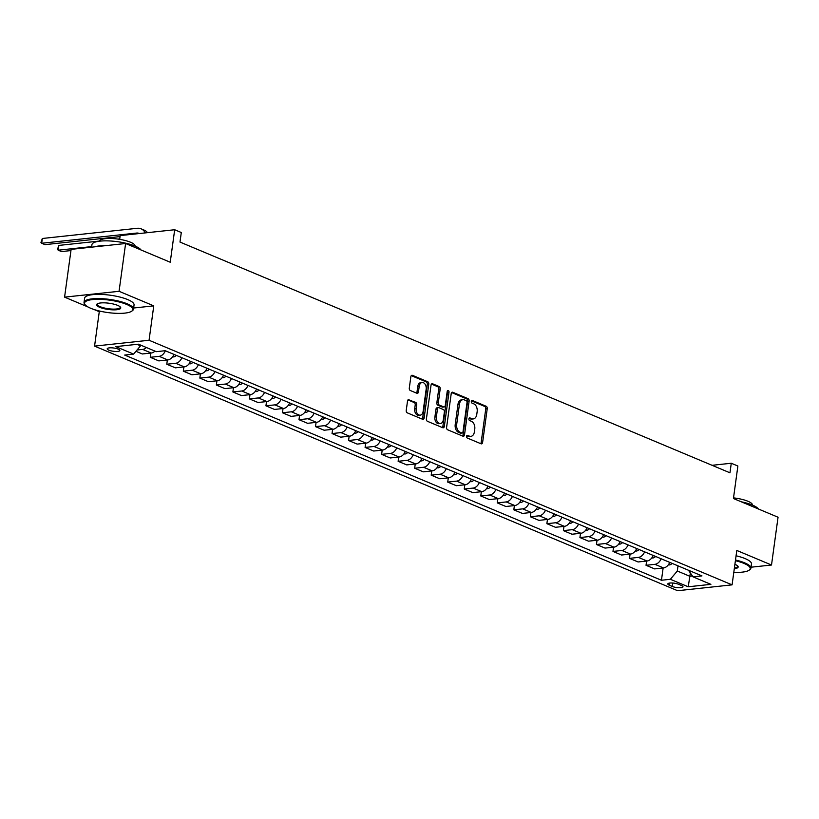 <?xml version="1.0" encoding="UTF-8"?>
<svg xmlns="http://www.w3.org/2000/svg" width="819" height="819" viewBox="0 0 819 819"><rect width="100%" height="100%" fill="white"/><g stroke="black" fill="none" stroke-linecap="round" stroke-linejoin="round"><path stroke-width="1.23" d="M466.533 436.322A1.372 0.921 83.9 0 0 467.26 438.011L481.05 443.796A1.955 1.31 83.9 0 0 481.521 443.867A1.955 1.31 83.9 0 0 482.606 442.465L487.233 408.701A1.955 1.31 83.9 0 0 486.189 406.275L472.399 400.491A1.372 0.921 83.9 0 0 472.041 403.122L473.832 403.869A6.276 4.208 83.9 0 1 477.16 411.609L476.771 414.424A6.276 4.208 83.9 0 1 473.29 418.918A6.276 4.208 83.9 0 1 471.795 418.683L470.014 417.936A1.372 0.921 83.9 0 0 469.656 420.567L471.437 421.314A6.276 4.208 83.9 0 1 474.764 429.064L474.385 431.869A6.276 4.208 83.9 0 1 470.905 436.363A6.276 4.208 83.9 0 1 469.41 436.138L467.629 435.391A1.372 0.921 83.9 0 0 466.533 436.322M108.825 350.153A6.388 1.648 -172.2 0 0 115.694 351.474A6.388 1.648 -172.2 0 0 119.871 350.512A6.388 1.648 -172.2 0 0 118.253 349.14A6.388 1.648 -172.2 0 0 111.374 347.809A6.388 1.648 -172.2 0 0 107.207 348.781A6.388 1.648 -172.2 0 0 108.825 350.153M409.091 399.621A1.955 1.31 83.9 0 0 408.62 399.549A1.955 1.31 83.9 0 0 407.534 400.952L406.234 410.421A1.955 1.31 83.9 0 0 407.278 412.848L422.594 419.267A1.955 1.31 83.9 0 0 423.054 419.338A1.955 1.31 83.9 0 0 424.15 417.936L428.767 384.172A1.955 1.31 83.9 0 0 427.733 381.746L412.418 375.327A1.955 1.31 83.9 0 0 411.947 375.256A1.955 1.31 83.9 0 0 410.862 376.658L409.295 388.104A1.955 1.31 83.9 0 0 410.339 390.52L416.891 393.274A1.955 1.31 83.9 0 0 417.352 393.345A1.955 1.31 83.9 0 0 418.448 391.943L419.226 386.261A5.242 3.511 83.9 0 1 422.133 382.514A5.242 3.511 83.9 0 1 426.167 389.179L423.116 411.404A5.242 3.511 83.9 0 1 420.208 415.161A5.242 3.511 83.9 0 1 416.175 408.497L416.687 404.791A1.955 1.31 83.9 0 0 415.642 402.375L408.179 399.713M751.023 567.209L771.508 565.018L778.05 517.229L733.435 498.515L737.878 466.021L731.275 463.247L729.964 472.809L179.985 242.066L181.296 232.514L174.682 229.74L120.188 235.596L119.676 239.343M133.64 308.016L153.767 305.856L119.062 291.298L125.614 243.509L170.229 262.234L174.682 229.74M153.767 305.856L149.058 340.254L732.084 584.858L677.589 590.704L94.564 346.109L149.058 340.254M771.508 565.018L736.803 550.45L732.084 584.858M446.601 427.354A1.955 1.31 83.9 0 0 447.635 429.78L462.95 436.199A1.955 1.31 83.9 0 0 463.411 436.271A1.955 1.31 83.9 0 0 464.506 434.869L469.133 401.105A1.955 1.31 83.9 0 0 468.089 398.679L452.774 392.26A1.955 1.31 83.9 0 0 452.313 392.188A1.955 1.31 83.9 0 0 451.218 393.591L446.601 427.354M442.772 427.733L427.457 421.314A1.955 1.31 83.9 0 1 426.412 418.888L431.04 385.125A1.955 1.31 83.9 0 1 432.135 383.722A1.955 1.31 83.9 0 1 432.596 383.794L439.148 386.537A1.955 1.31 83.9 0 1 440.192 388.964L438.319 402.661A1.955 1.31 83.9 0 0 439.353 405.077L443.703 406.9A1.955 1.31 83.9 0 0 444.174 406.971A1.955 1.31 83.9 0 0 445.26 405.569L447.215 391.308A1.372 0.921 83.9 0 1 449.027 392.076L444.328 426.402A1.955 1.31 83.9 0 1 443.233 427.805A1.955 1.31 83.9 0 1 442.772 427.733M119.062 291.298L64.578 297.143L71.12 249.365L125.614 243.509M681.428 585.493L678.521 584.264A6.194 1.597 -172.2 0 0 671.867 582.985A6.194 1.597 -172.2 0 0 667.823 583.916A6.194 1.597 -172.2 0 0 669.389 585.247L672.297 586.465A6.194 1.597 -172.2 0 0 678.961 587.755A6.194 1.597 -172.2 0 0 682.995 586.824A6.194 1.597 -172.2 0 0 681.428 585.493M688.482 570.249L693.048 576.863L701.955 575.9L165.203 350.716L156.286 351.668L138.442 344.185L115.755 346.621L133.61 354.105L124.693 355.067L661.455 580.251L670.362 579.289L677.303 571.017L678.009 565.857M693.048 576.863L710.892 584.346L688.216 586.783L670.362 579.289M94.011 309.5L99.273 311.701L94.564 346.109M64.578 297.143L88.042 306.992M731.275 463.247L712.09 465.305M690.325 572.921L689.864 576.289L692.454 576.003M677.303 571.017L689.864 576.289L688.216 586.783M136.998 344.338L140.551 345.833L140.643 345.106M663.134 567.976L661.455 580.251M646.611 561.046L646.027 565.294L654.616 568.898L663.533 567.936A7.985 5.559 -67.2 0 0 669.727 562.377M630.087 554.115L629.504 558.353L638.093 561.967L647.01 561.005A7.985 5.559 -67.2 0 0 653.204 555.446M613.554 547.184L612.981 551.422L621.57 555.026L630.476 554.074A7.985 5.559 -67.2 0 0 636.68 548.515M597.031 540.253L596.447 544.492L605.046 548.095L613.953 547.143A7.985 5.559 -67.2 0 0 620.147 541.584M580.507 533.312L579.924 537.561L588.523 541.164L597.43 540.202A7.985 5.559 -67.2 0 0 603.623 534.653M563.984 526.382L563.4 530.62L571.99 534.234L580.906 533.271A7.985 5.559 -67.2 0 0 587.1 527.712M547.45 519.451L546.877 523.689L555.466 527.293L564.373 526.341A7.985 5.559 -67.2 0 0 570.577 520.782M530.927 512.52L530.343 516.758L538.943 520.362L547.85 519.41A7.985 5.559 -67.2 0 0 554.053 513.851M514.404 505.579L513.82 509.827L522.42 513.431L531.326 512.469A7.985 5.559 -67.2 0 0 537.52 506.92M497.88 498.648L497.297 502.897L505.886 506.5L514.803 505.538A7.985 5.559 -67.2 0 0 520.997 499.979M481.347 491.717L480.773 495.956L489.363 499.559L498.269 498.607A7.985 5.559 -67.2 0 0 504.473 493.048M464.823 484.787L464.24 489.025L472.839 492.628L481.746 491.676A7.985 5.559 -67.2 0 0 487.95 486.117M448.3 477.846L447.717 482.094L456.316 485.698L465.223 484.746A7.985 5.559 -67.2 0 0 471.416 479.187M431.777 470.915L431.193 475.163L439.783 478.767L448.699 477.805A7.985 5.559 -67.2 0 0 454.893 472.256M415.243 463.984L414.67 468.222L423.259 471.836L432.176 470.874A7.985 5.559 -67.2 0 0 438.37 465.315M398.72 457.053L398.136 461.292L406.736 464.895L415.642 463.943A7.985 5.559 -67.2 0 0 421.846 458.384M382.197 450.122L381.613 454.361L390.213 457.964L399.119 457.012A7.985 5.559 -67.2 0 0 405.313 451.453M365.673 443.181L365.09 447.43L373.679 451.034L382.596 450.071A7.985 5.559 -67.2 0 0 388.79 444.522M349.15 436.251L348.566 440.489L357.156 444.103L366.073 443.14A7.985 5.559 -67.2 0 0 372.266 437.581M332.616 429.32L332.043 433.558L340.632 437.162L349.539 436.21A7.985 5.559 -67.2 0 0 355.743 430.651M316.093 422.389L315.51 426.627L324.109 430.231L333.016 429.279A7.985 5.559 -67.2 0 0 339.209 423.72M299.57 415.448L298.986 419.697L307.575 423.3L316.492 422.348A7.985 5.559 -67.2 0 0 322.686 416.789M283.046 408.517L282.463 412.766L291.052 416.369L299.969 415.407A7.985 5.559 -67.2 0 0 306.163 409.848M266.513 401.586L265.94 405.825L274.529 409.439L283.435 408.476A7.985 5.559 -67.2 0 0 289.639 402.917M249.99 394.656L249.406 398.894L258.005 402.498L266.912 401.545A7.985 5.559 -67.2 0 0 273.106 395.986M233.466 387.725L232.883 391.963L241.482 395.567L250.389 394.615A7.985 5.559 -67.2 0 0 256.582 389.056M216.943 380.784L216.359 385.032L224.949 388.636L233.865 387.674A7.985 5.559 -67.2 0 0 240.059 382.125M200.409 373.853L199.836 378.091L208.425 381.705L217.332 380.743A7.985 5.559 -67.2 0 0 223.536 375.184M183.886 366.922L183.302 371.161L191.902 374.764L200.809 373.812A7.985 5.559 -67.2 0 0 207.012 368.253M167.363 359.991L166.779 364.23L175.379 367.833L184.285 366.881A7.985 5.559 -67.2 0 0 190.479 361.322M150.839 353.05L150.256 357.299L158.845 360.903L167.762 359.94A7.985 5.559 -67.2 0 0 173.956 354.392M135.964 351.3L142.322 353.972L151.228 353.009A7.985 5.559 -67.2 0 0 154.965 351.116M646.027 565.294L654.934 564.332A7.985 5.559 -67.2 0 0 661.138 558.773M629.504 558.353L638.41 557.401A7.985 5.559 -67.2 0 0 644.614 551.842M612.981 551.422L621.887 550.47A7.985 5.559 -67.2 0 0 628.081 544.911M596.447 544.492L605.364 543.529A7.985 5.559 -67.2 0 0 611.558 537.981M579.924 537.561L588.83 536.599A7.985 5.559 -67.2 0 0 595.034 531.04M563.4 530.62L572.307 529.668A7.985 5.559 -67.2 0 0 578.511 524.109M546.877 523.689L555.784 522.737A7.985 5.559 -67.2 0 0 561.977 517.178M530.343 516.758L539.26 515.806A7.985 5.559 -67.2 0 0 545.454 510.247M513.82 509.827L522.737 508.865A7.985 5.559 -67.2 0 0 528.931 503.306M497.297 502.897L506.203 501.934A7.985 5.559 -67.2 0 0 512.407 496.375M480.773 495.956L489.68 495.004A7.985 5.559 -67.2 0 0 495.874 489.445M464.24 489.025L473.157 488.073A7.985 5.559 -67.2 0 0 479.35 482.514M447.717 482.094L456.633 481.132A7.985 5.559 -67.2 0 0 462.827 475.583M431.193 475.163L440.1 474.201A7.985 5.559 -67.2 0 0 446.304 468.642M414.67 468.222L423.577 467.27A7.985 5.559 -67.2 0 0 429.77 461.711M398.136 461.292L407.053 460.339A7.985 5.559 -67.2 0 0 413.247 454.78M381.613 454.361L390.53 453.398A7.985 5.559 -67.2 0 0 396.724 447.85M365.09 447.43L373.996 446.468A7.985 5.559 -67.2 0 0 380.2 440.909M348.566 440.489L357.473 439.537A7.985 5.559 -67.2 0 0 363.677 433.978M332.043 433.558L340.95 432.606A7.985 5.559 -67.2 0 0 347.143 427.047M315.51 426.627L324.426 425.675A7.985 5.559 -67.2 0 0 330.62 420.116M298.986 419.697L307.893 418.734A7.985 5.559 -67.2 0 0 314.097 413.185M282.463 412.766L291.369 411.803A7.985 5.559 -67.2 0 0 297.573 406.244M265.94 405.825L274.846 404.873A7.985 5.559 -67.2 0 0 281.04 399.314M249.406 398.894L258.323 397.942A7.985 5.559 -67.2 0 0 264.517 392.383M232.883 391.963L241.789 391.001A7.985 5.559 -67.2 0 0 247.993 385.452M216.359 385.032L225.266 384.07A7.985 5.559 -67.2 0 0 231.47 378.511M199.836 378.091L208.743 377.139A7.985 5.559 -67.2 0 0 214.936 371.58M183.302 371.161L192.219 370.208A7.985 5.559 -67.2 0 0 198.413 364.65M166.779 364.23L175.696 363.278A7.985 5.559 -67.2 0 0 181.89 357.719M150.256 357.299L159.162 356.337A7.985 5.559 -67.2 0 0 165.366 350.778M137.039 350.01L142.639 349.406A7.985 5.559 -67.2 0 0 146.376 347.512M140.551 345.833L133.61 354.105M99.273 311.701L101.495 311.466M466.707 435.78L467.936 436.292A6.276 4.208 83.9 0 0 469.43 436.527L470.905 436.363M473.29 418.918L471.816 419.082A6.276 4.208 83.9 0 1 470.321 418.847L469.103 418.335M480.712 443.652A1.955 1.31 83.9 0 0 481.132 442.629L485.759 408.855A1.955 1.31 83.9 0 0 484.715 406.439L471.488 400.88M462.602 436.056A1.955 1.31 83.9 0 0 463.032 435.032L467.659 401.259A1.955 1.31 83.9 0 0 466.615 398.843L451.648 392.557M461.885 432.975A1.372 0.921 83.9 0 0 462.97 432.043L467.035 402.405A1.372 0.921 83.9 0 0 466.298 400.706L464.424 399.918A6.276 4.208 83.9 0 0 462.93 399.692A6.276 4.208 83.9 0 0 459.449 404.176L456.674 424.447A6.276 4.208 83.9 0 0 460.002 432.186L461.885 432.975L460.411 433.138A1.372 0.921 83.9 0 0 461.046 433.067M462.93 399.692L461.455 399.846A6.276 4.208 83.9 0 0 457.975 404.34L459.449 404.176M460.411 433.138L458.527 432.35A6.276 4.208 83.9 0 1 455.2 424.6L457.975 404.34M431.47 384.091L437.674 386.701L439.148 386.537M444.174 406.971L442.7 407.135A1.955 1.31 83.9 0 1 442.229 407.063L437.878 405.231A1.955 1.31 83.9 0 1 436.844 402.815L438.718 389.117A1.955 1.31 83.9 0 0 437.674 386.701M442.424 427.59A1.955 1.31 83.9 0 0 442.854 426.566L447.553 392.229A1.372 0.921 83.9 0 0 447.297 390.96M436.373 416.871A5.242 3.511 83.9 0 0 440.397 423.536A5.242 3.511 83.9 0 0 443.314 419.778L444.379 411.947A1.955 1.31 83.9 0 0 443.345 409.531L438.994 407.708A1.955 1.31 83.9 0 0 438.534 407.627A1.955 1.31 83.9 0 0 437.438 409.039L436.373 416.871L434.899 417.025A5.242 3.511 83.9 0 0 438.923 423.689L440.397 423.536M437.52 407.862A1.955 1.31 83.9 0 0 437.059 407.79A1.955 1.31 83.9 0 0 435.964 409.193L437.438 409.039M434.899 417.025L435.964 409.193M420.208 415.161L418.734 415.325A5.242 3.511 83.9 0 1 414.701 408.65L415.213 404.944A1.955 1.31 83.9 0 0 414.168 402.528L407.964 399.918M422.133 382.514L420.659 382.668A5.242 3.511 83.9 0 0 417.751 386.425L419.226 386.261M416.543 393.13A1.955 1.31 83.9 0 0 416.973 392.096L417.751 386.425M422.246 419.123A1.955 1.31 83.9 0 0 422.676 418.099L427.303 384.326A1.955 1.31 83.9 0 0 426.259 381.91L411.292 375.624M668.324 564.854L669.461 564.915A5.293 3.685 -67.2 0 0 672.133 563.39M651.791 557.923L652.927 557.985A5.293 3.685 -67.2 0 0 655.609 556.459M635.268 550.992L636.404 551.054A5.293 3.685 -67.2 0 0 639.086 549.529M618.744 544.051L619.881 544.123A5.293 3.685 -67.2 0 0 622.553 542.587M602.221 537.121L603.357 537.182A5.293 3.685 -67.2 0 0 606.029 535.657M733.804 572.348A24.355 6.265 -172.2 0 0 749.119 570.208A24.355 6.265 -172.2 0 0 744.051 563.441A24.355 6.265 -172.2 0 0 735.39 560.718M735.493 559.981A24.959 6.419 7.8 0 1 744.573 562.817A24.959 6.419 7.8 0 1 750.89 568.181A24.959 6.419 7.8 0 1 749.764 569.758L749.119 570.208M734.899 564.332A12.183 3.133 7.8 0 1 735.073 564.404A12.183 3.133 7.8 0 1 737.827 566.134A12.183 3.133 7.8 0 1 734.295 568.734M733.517 497.88A17.967 4.627 7.8 0 1 747.931 501.259A17.967 4.627 7.8 0 1 752.477 505.098A24.959 6.419 7.8 0 1 758.384 508.978M736.066 555.784A24.959 6.419 7.8 0 1 745.147 558.609A24.959 6.419 7.8 0 1 751.463 563.974L750.89 568.181M734.408 567.946A11.579 2.979 -172.2 0 0 737.632 566.369A11.579 2.979 -172.2 0 0 737.53 565.827M741.236 501.791A24.959 6.419 7.8 0 1 752.477 505.098M90.714 308.272A24.355 6.265 -172.2 0 0 113.79 313.186A24.355 6.265 -172.2 0 0 131.716 311.189A24.355 6.265 -172.2 0 0 126.648 304.422A24.355 6.265 -172.2 0 0 97.471 299.314A24.355 6.265 -172.2 0 0 85.196 304.811A24.355 6.265 -172.2 0 0 90.714 308.272M85.196 304.811L84.695 304.207A24.959 6.419 7.8 0 1 84.04 302.385A24.959 6.419 7.8 0 1 100.317 298.607A24.959 6.419 7.8 0 1 127.17 303.798A24.959 6.419 7.8 0 1 133.487 309.162A24.959 6.419 7.8 0 1 132.361 310.729L131.716 311.189M99.703 307.309A12.183 3.133 7.8 0 1 97.164 303.931A12.183 3.133 7.8 0 1 106.132 302.928A12.183 3.133 7.8 0 1 117.67 305.385A12.183 3.133 7.8 0 1 120.424 307.115A12.183 3.133 7.8 0 1 114.291 309.869A12.183 3.133 7.8 0 1 99.703 307.309M97.543 303.706A11.579 2.979 -172.2 0 0 97.287 304.207A11.579 2.979 -172.2 0 0 100.215 306.695A11.579 2.979 -172.2 0 0 112.674 309.101A11.579 2.979 -172.2 0 0 120.229 307.35A11.579 2.979 -172.2 0 0 120.127 306.797M99.468 241.195A17.967 4.627 7.8 0 1 111.23 238.493A17.967 4.627 7.8 0 1 130.528 242.24A17.967 4.627 7.8 0 1 135.074 246.079A24.959 6.419 7.8 0 1 140.981 249.959M84.04 302.385L84.613 298.177A24.959 6.419 7.8 0 1 100.901 294.4A24.959 6.419 7.8 0 1 127.744 299.59A24.959 6.419 7.8 0 1 134.06 304.955L133.487 309.162M94.646 246.836A24.959 6.419 7.8 0 1 105.927 245.628M91.605 247.164L91.943 244.666A24.959 6.419 7.8 0 1 108.231 240.888A24.959 6.419 7.8 0 1 135.074 246.079M585.687 530.19L586.834 530.251A5.293 3.685 -67.2 0 0 589.506 528.726M569.164 523.259L570.3 523.321A5.293 3.685 -67.2 0 0 572.983 521.795M552.641 516.328L553.777 516.39A5.293 3.685 -67.2 0 0 556.449 514.854M536.117 509.387L537.254 509.449A5.293 3.685 -67.2 0 0 539.926 507.923M519.584 502.457L520.73 502.518A5.293 3.685 -67.2 0 0 523.402 500.993M503.061 495.526L504.197 495.587A5.293 3.685 -67.2 0 0 506.879 494.062M486.537 488.595L487.674 488.656A5.293 3.685 -67.2 0 0 490.346 487.121M470.014 481.654L471.15 481.726A5.293 3.685 -67.2 0 0 473.822 480.19M453.48 474.723L454.627 474.785A5.293 3.685 -67.2 0 0 457.299 473.259M436.957 467.792L438.093 467.854A5.293 3.685 -67.2 0 0 440.776 466.328M420.434 460.862L421.57 460.923A5.293 3.685 -67.2 0 0 424.242 459.398M403.91 453.931L405.047 453.992A5.293 3.685 -67.2 0 0 407.719 452.457M387.387 446.99L388.523 447.051A5.293 3.685 -67.2 0 0 391.195 445.526M370.853 440.059L371.99 440.12A5.293 3.685 -67.2 0 0 374.672 438.595M354.33 433.128L355.466 433.19A5.293 3.685 -67.2 0 0 358.149 431.664M337.807 426.197L338.943 426.259A5.293 3.685 -67.2 0 0 341.615 424.723M321.283 419.256L322.42 419.318A5.293 3.685 -67.2 0 0 325.092 417.792M304.75 412.326L305.886 412.387A5.293 3.685 -67.2 0 0 308.568 410.862M288.227 405.395L289.363 405.456A5.293 3.685 -67.2 0 0 292.045 403.931M271.703 398.464L272.84 398.525A5.293 3.685 -67.2 0 0 275.512 397M255.18 391.523L256.316 391.595A5.293 3.685 -67.2 0 0 258.988 390.059M238.646 384.592L239.793 384.654A5.293 3.685 -67.2 0 0 242.465 383.128M222.123 377.661L223.259 377.723A5.293 3.685 -67.2 0 0 225.942 376.197M205.6 370.731L206.736 370.792A5.293 3.685 -67.2 0 0 209.408 369.267M189.076 363.8L190.213 363.861A5.293 3.685 -67.2 0 0 192.885 362.326M172.543 356.859L173.689 356.92A5.293 3.685 -67.2 0 0 176.361 355.395M91.677 246.601L58.2 250.194L61.507 251.587L70.956 250.563M58.855 245.413L58.2 250.194L57.473 249.385L58.855 245.413L99.508 241.052M117.905 239.076L119.738 238.882M139.394 233.528A9.982 6.951 -67.2 0 0 139.148 233.425A9.982 6.951 -67.2 0 0 136.599 233.067L41.677 243.263L44.984 244.646L120.055 236.589M42.332 238.483L41.677 243.263L40.95 242.455L42.332 238.483L137.254 228.296A14.977 10.422 112.8 0 1 141.083 228.818A14.977 10.422 112.8 0 1 145.219 232.903M141.083 228.818L144.39 230.211A14.977 10.422 112.8 0 1 147.512 232.657M654.934 564.332L663.533 567.936M638.41 557.401L647.01 561.005M621.887 550.47L630.476 554.074M605.364 543.529L613.953 547.143M588.83 536.599L597.43 540.202M572.307 529.668L580.906 533.271M555.784 522.737L564.373 526.341M539.26 515.806L547.85 519.41M522.737 508.865L531.326 512.469M506.203 501.934L514.803 505.538M489.68 495.004L498.269 498.607M473.157 488.073L481.746 491.676M456.633 481.132L465.223 484.746M440.1 474.201L448.699 477.805M423.577 467.27L432.176 470.874M407.053 460.339L415.642 463.943M390.53 453.398L399.119 457.012M373.996 446.468L382.596 450.071M357.473 439.537L366.073 443.14M340.95 432.606L349.539 436.21M324.426 425.675L333.016 429.279M307.893 418.734L316.492 422.348M291.369 411.803L299.969 415.407M274.846 404.873L283.435 408.476M258.323 397.942L266.912 401.545M241.789 391.001L250.389 394.615M225.266 384.07L233.865 387.674M208.743 377.139L217.332 380.743M192.219 370.208L200.809 373.812M175.696 363.278L184.285 366.881M159.162 356.337L167.762 359.94M142.639 349.406L151.228 353.009M672.768 583.036L672.297 586.465M669.696 583.056L669.389 585.247M467.936 436.292L469.41 436.138M469.379 418.007L470.014 417.936M470.321 418.847L471.795 418.683M471.764 400.563L472.399 400.491M484.715 406.439L486.189 406.275M485.759 408.855L487.233 408.701M481.132 442.629L482.606 442.465M466.994 435.452L467.629 435.391M451.873 392.352L452.774 392.26M466.615 398.843L468.089 398.679M467.659 401.259L469.133 401.105M463.032 435.032L464.506 434.869M455.2 424.6L456.674 424.447M458.527 432.35L460.002 432.186M431.695 383.886L432.596 383.794M438.718 389.117L440.192 388.964M436.844 402.815L438.319 402.661M437.878 405.231L439.353 405.077M442.229 407.063L443.703 406.9M447.553 392.229L449.027 392.076M442.854 426.566L444.328 426.402M414.168 402.528L415.642 402.375M415.213 404.944L416.687 404.791M414.701 408.65L416.175 408.497M416.973 392.096L418.448 391.943M411.507 375.419L412.418 375.327M426.259 381.91L427.733 381.746M427.303 384.326L428.767 384.172M422.676 418.099L424.15 417.936M668.529 564.567L669.348 564.915M652.006 557.637L652.825 557.985M635.483 550.706L636.302 551.044M618.949 543.765L619.778 544.113M602.426 536.834L603.245 537.182M585.902 529.903L586.721 530.251M569.379 522.972L570.198 523.31M552.845 516.042L553.675 516.379M536.322 509.101L537.141 509.449M519.799 502.17L520.618 502.518M503.275 495.239L504.094 495.577M486.742 488.308L487.571 488.646M470.219 481.367L471.038 481.715M453.695 474.436L454.514 474.785M437.172 467.506L437.991 467.854M420.638 460.575L421.468 460.913M404.115 453.634L404.934 453.982M387.592 446.703L388.411 447.051M371.068 439.772L371.887 440.12M354.545 432.841L355.364 433.179M338.012 425.911L338.841 426.249M321.488 418.97L322.307 419.318M304.965 412.039L305.784 412.387M288.442 405.108L289.261 405.456M271.908 398.177L272.737 398.515M255.385 391.236L256.204 391.584M238.861 384.306L239.68 384.654M222.338 377.375L223.157 377.723M205.804 370.444L206.634 370.782M189.281 363.513L190.1 363.851M172.758 356.572L173.577 356.92M138.042 233.671L136.599 233.067M460.739 433.19L462.213 433.026M437.059 407.79L438.534 407.627"/></g></svg>
